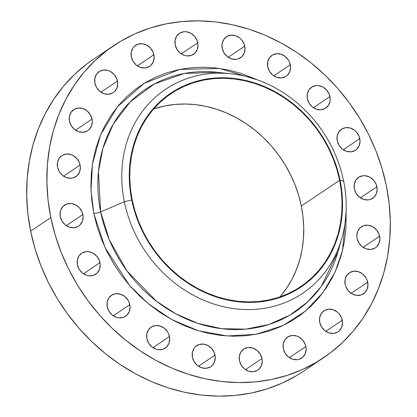 <?xml version="1.0" encoding="UTF-8"?>
<svg xmlns="http://www.w3.org/2000/svg" width="417" height="417" viewBox="0 0 417 417"><rect width="100%" height="100%" fill="white"/><g stroke="black" fill="none" stroke-linecap="round" stroke-linejoin="round"><path stroke-width="0.63" d="M117.458 81.075A12.64 11.009 -123.9 0 1 113.231 92.637A12.64 11.009 -123.9 0 1 94.909 83.207L96.708 87.763L99.955 91.459L104.146 93.736L108.649 94.252L112.772 92.923L114.498 91.62L116.927 87.987L117.724 83.463L116.76 78.735L114.19 74.528L110.401 71.484L108.222 70.546L103.718 70.035L99.59 71.364L96.468 74.335L94.826 78.495L94.909 83.207A12.64 11.009 -123.9 0 1 99.137 71.651A12.64 11.009 -123.9 0 1 117.458 81.075L100.93 92.178L117.458 81.075M92.037 119.085A12.64 11.009 -123.9 0 1 87.81 130.641A12.64 11.009 -123.9 0 1 69.488 121.217L71.286 125.767L74.534 129.468L78.724 131.746L83.228 132.262L87.356 130.933L89.076 129.63L91.505 125.991L92.303 121.467L92.037 119.085L90.239 114.534L86.991 110.833L82.801 108.556L78.297 108.039L74.174 109.374L71.046 112.34L69.404 116.499L69.488 121.217A12.64 11.009 -123.9 0 1 73.715 109.661A12.64 11.009 -123.9 0 1 92.037 119.085L75.508 130.182L92.037 119.085M80.111 165.08A12.64 11.009 -123.9 0 1 75.878 176.636A12.64 11.009 -123.9 0 1 57.562 167.212L59.36 171.762L62.602 175.458L66.798 177.741L71.297 178.252L73.449 177.814L77.145 175.62L79.579 171.986L80.372 167.462L79.412 162.734L76.843 158.528L73.048 155.484L70.874 154.551L66.371 154.035L62.242 155.364L59.12 158.335L57.473 162.494L57.562 167.212A12.64 11.009 -123.9 0 1 61.789 155.65A12.64 11.009 -123.9 0 1 80.111 165.08L63.582 176.177L80.111 165.08M82.842 214.552A12.64 11.009 -123.9 0 1 78.61 226.113A12.64 11.009 -123.9 0 1 60.288 216.684L62.091 221.239L65.333 224.935L69.524 227.213L74.028 227.729L78.156 226.4L79.876 225.097L82.311 221.458L83.103 216.934L82.144 212.211L79.574 208.005L75.779 204.956L71.349 203.532L66.949 203.949L63.254 206.144L60.819 209.777L60.204 211.972L60.288 216.684A12.64 11.009 -123.9 0 1 64.52 205.128A12.64 11.009 -123.9 0 1 82.842 214.552L66.313 225.654L82.842 214.552M99.965 262.668A12.64 11.009 -123.9 0 1 95.733 274.224A12.64 11.009 -123.9 0 1 77.416 264.8L79.214 269.351L82.457 273.052L86.653 275.329L88.904 275.819L93.304 275.402L96.999 273.208L99.434 269.575L100.226 265.05L99.267 260.328L96.697 256.121L92.902 253.072L88.472 251.649L86.225 251.623L82.097 252.952L78.975 255.923L77.327 260.083L77.416 264.8A12.64 11.009 -123.9 0 1 81.643 253.239A12.64 11.009 -123.9 0 1 99.965 262.668L83.436 273.766L99.965 262.668M129.802 304.712A12.64 11.009 -123.9 0 1 125.574 316.268A12.64 11.009 -123.9 0 1 107.252 306.844L109.056 311.395L112.298 315.096L116.489 317.373L118.746 317.863L123.145 317.446L126.841 315.252L129.27 311.619L130.068 307.094L129.108 302.372L128.003 300.157L124.761 296.461L120.565 294.183L116.067 293.667L111.938 294.996L108.816 297.967L107.169 302.127L107.252 306.844A12.64 11.009 -123.9 0 1 111.485 295.283A12.64 11.009 -123.9 0 1 129.802 304.712L113.278 315.81L129.802 304.712M169.438 336.571A12.64 11.009 -123.9 0 1 165.21 348.127A12.64 11.009 -123.9 0 1 146.888 338.703L148.692 343.254L151.934 346.954L156.125 349.232L158.382 349.722L162.781 349.305L166.477 347.111L168.906 343.478L169.703 338.953L168.744 334.231L167.639 332.015L164.397 328.32L160.201 326.042L155.703 325.526L151.574 326.855L148.447 329.826L146.805 333.986L146.888 338.703A12.64 11.009 -123.9 0 1 151.116 327.142A12.64 11.009 -123.9 0 1 169.438 336.571L152.909 347.669L169.438 336.571M214.99 355.122A12.64 11.009 -123.9 0 1 210.762 366.684A12.64 11.009 -123.9 0 1 192.44 357.254L194.239 361.81L197.481 365.506L201.677 367.784L206.175 368.3L210.304 366.97L212.029 365.667L214.458 362.029L215.255 357.505L214.291 352.782L211.721 348.576L207.932 345.531L203.496 344.103L199.097 344.52L195.401 346.715L193.999 348.383L192.352 352.542L192.44 357.254A12.64 11.009 -123.9 0 1 196.668 345.698A12.64 11.009 -123.9 0 1 214.99 355.122L198.461 366.225L214.99 355.122M261.996 358.557A12.64 11.009 -123.9 0 1 257.769 370.114A12.64 11.009 -123.9 0 1 239.447 360.689L241.245 365.24L244.492 368.941L248.683 371.219L253.187 371.735L257.31 370.405L259.035 369.102L261.464 365.464L262.262 360.94L261.996 358.557L260.198 354.007L256.95 350.306L252.759 348.028L248.256 347.512L244.133 348.847L241.005 351.812L239.363 355.972L239.447 360.689A12.64 11.009 -123.9 0 1 243.674 349.133A12.64 11.009 -123.9 0 1 261.996 358.557L245.467 369.655L261.996 358.557M305.859 346.537A12.64 11.009 -123.9 0 1 301.632 358.094A12.64 11.009 -123.9 0 1 283.31 348.664L285.108 353.22L288.35 356.916L292.546 359.193L297.045 359.709L299.197 359.272L302.898 357.077L305.327 353.444L306.125 348.92L305.161 344.192L302.591 339.985L298.801 336.941L296.623 336.003L292.119 335.492L287.991 336.821L284.868 339.792L283.221 343.952L283.31 348.664A12.64 11.009 -123.9 0 1 287.537 337.108A12.64 11.009 -123.9 0 1 305.859 346.537L289.33 357.635L305.859 346.537M342.284 320.23A12.64 11.009 -123.9 0 1 338.051 331.791A12.64 11.009 -123.9 0 1 319.73 322.362L321.533 326.918L324.775 330.613L328.966 332.891L333.47 333.407L337.598 332.078L339.318 330.775L341.752 327.142L342.545 322.617L341.586 317.89L339.016 313.683L337.238 311.984L333.047 309.701L328.544 309.19L324.416 310.519L321.293 313.49L319.646 317.65L319.73 322.362A12.64 11.009 -123.9 0 1 323.962 310.806A12.64 11.009 -123.9 0 1 342.284 320.23L325.755 331.333L342.284 320.23M367.705 282.226A12.64 11.009 -123.9 0 1 363.473 293.782A12.64 11.009 -123.9 0 1 345.151 284.358L345.849 286.698L348.419 290.904L352.214 293.949L356.644 295.377L361.044 294.96L364.739 292.765L367.174 289.132L367.966 284.608L367.007 279.88L365.902 277.67L362.66 273.974L358.469 271.696L353.965 271.18L349.837 272.509L346.715 275.481L345.067 279.64L345.151 284.358A12.64 11.009 -123.9 0 1 349.383 272.796A12.64 11.009 -123.9 0 1 367.705 282.226L351.177 293.323L367.705 282.226M379.632 236.23A12.64 11.009 -123.9 0 1 375.404 247.792A12.64 11.009 -123.9 0 1 357.082 238.362L358.881 242.918L362.123 246.614L366.319 248.892L370.817 249.408L374.946 248.079L376.671 246.775L379.1 243.137L379.897 238.613L378.933 233.89L376.363 229.684L372.574 226.639L368.138 225.211L363.739 225.628L360.043 227.823L357.614 231.456L356.816 235.98L357.082 238.362A12.64 11.009 -123.9 0 1 361.31 226.806A12.64 11.009 -123.9 0 1 379.632 236.23L363.103 247.333L379.632 236.23M376.9 186.759A12.64 11.009 -123.9 0 1 372.673 198.315A12.64 11.009 -123.9 0 1 354.351 188.891L356.149 193.441L359.397 197.137L363.588 199.42L368.091 199.931L370.239 199.493L373.94 197.298L376.369 193.665L377.166 189.141L376.202 184.413L373.632 180.207L369.843 177.162L365.407 175.739L363.16 175.713L359.032 177.043L355.909 180.014L354.268 184.173L354.351 188.891A12.64 11.009 -123.9 0 1 358.578 177.329A12.64 11.009 -123.9 0 1 376.9 186.759L360.371 197.856L376.9 186.759M359.777 138.642A12.64 11.009 -123.9 0 1 355.55 150.198A12.64 11.009 -123.9 0 1 337.228 140.774L339.026 145.325L342.268 149.025L346.464 151.303L350.963 151.819L355.091 150.49L356.816 149.187L359.245 145.549L360.043 141.024L359.079 136.302L356.509 132.095L354.731 130.391L350.541 128.113L346.037 127.597L341.909 128.931L338.786 131.897L337.139 136.057L337.228 140.774A12.64 11.009 -123.9 0 1 341.455 129.218A12.64 11.009 -123.9 0 1 359.777 138.642L343.248 149.739L359.777 138.642M329.936 96.598A12.64 11.009 -123.9 0 1 325.708 108.154A12.64 11.009 -123.9 0 1 307.386 98.73L309.19 103.28L312.432 106.981L316.623 109.259L321.126 109.775L325.255 108.446L328.377 105.475L330.019 101.315L330.201 98.98L329.237 94.258L326.667 90.051L322.878 87.002L318.447 85.579L316.201 85.553L312.072 86.882L308.945 89.853L307.303 94.013L307.386 98.73A12.64 11.009 -123.9 0 1 311.614 87.174A12.64 11.009 -123.9 0 1 329.936 96.598L313.407 107.695L329.936 96.598M290.3 64.739A12.64 11.009 -123.9 0 1 286.072 76.295A12.64 11.009 -123.9 0 1 267.75 66.871L269.554 71.422L272.796 75.123L276.987 77.4L281.491 77.916L285.619 76.587L287.339 75.284L289.768 71.646L290.566 67.121L289.606 62.399L288.501 60.189L285.259 56.488L281.063 54.21L276.565 53.694L272.437 55.028L269.314 57.994L267.667 62.154L267.75 66.871A12.64 11.009 -123.9 0 1 271.983 55.315A12.64 11.009 -123.9 0 1 290.3 64.739L273.776 75.837L290.3 64.739M244.753 46.188A12.64 11.009 -123.9 0 1 240.52 57.744A12.64 11.009 -123.9 0 1 222.204 48.315L224.002 52.87L227.244 56.566L231.44 58.844L235.939 59.36L238.091 58.922L241.787 56.728L244.221 53.095L245.014 48.57L244.054 43.842L241.485 39.636L239.707 37.937L235.516 35.654L231.013 35.143L226.884 36.472L223.762 39.443L222.115 43.603L222.204 48.315A12.64 11.009 -123.9 0 1 226.431 36.759A12.64 11.009 -123.9 0 1 244.753 46.188L228.224 57.285L244.753 46.188M153.883 54.773A12.64 11.009 -123.9 0 1 149.651 66.334A12.64 11.009 -123.9 0 1 131.334 56.905L133.132 61.461L136.375 65.156L140.571 67.434L145.069 67.95L149.197 66.621L150.918 65.318L153.352 61.68L154.144 57.155L153.185 52.433L150.615 48.226L146.82 45.182L142.39 43.754L137.991 44.171L134.295 46.365L132.893 48.033L131.246 52.193L131.334 56.905A12.64 11.009 -123.9 0 1 135.561 45.349A12.64 11.009 -123.9 0 1 153.883 54.773L137.355 65.876L153.883 54.773M197.747 42.753A12.64 11.009 -123.9 0 1 193.514 54.309A12.64 11.009 -123.9 0 1 175.192 44.885L176.996 49.435L180.238 53.136L184.429 55.414L186.686 55.904L191.085 55.487L194.781 53.293L197.215 49.659L198.007 45.135L197.048 40.413L194.478 36.206L190.684 33.157L186.253 31.734L184.006 31.708L179.878 33.037L176.756 36.008L175.109 40.168L175.192 44.885A12.64 11.009 -123.9 0 1 179.425 33.324A12.64 11.009 -123.9 0 1 197.747 42.753L181.218 53.85L197.747 42.753M337.937 251.816A134.102 116.833 56.1 0 1 216.246 327.913A134.102 116.833 56.1 0 1 100.648 211.893L124.349 201.745L100.648 211.893L98.433 171.549L102.978 148.176L113.21 124.183L130.297 101.779L154.467 83.895L184.439 73.455L217.387 72.297A134.102 116.833 56.1 0 0 100.648 211.893A6.067 1.272 -11.5 0 1 93.825 213.514L91 190.397L92.47 163.85L100.518 135.077L117.396 106.788L144.24 83.291L179.706 69.425L219.514 68.419L257.93 80.038L241.156 73.408L228.725 70.066L216.199 67.997L203.694 67.21L191.335 67.721L179.232 69.524L167.514 72.6L156.286 76.916L145.658 82.436L135.733 89.102L126.606 96.859L118.365 105.621L111.089 115.311L104.849 125.83L99.705 137.084L95.707 148.958L92.887 161.337L91.281 174.108L90.901 187.144L91.75 200.322L93.825 213.514L97.098 226.593L101.54 239.431L107.112 251.904L113.752 263.898L121.41 275.288L130 285.973L139.44 295.846L149.646 304.811L160.514 312.786L171.945 319.688L183.824 325.458L196.037 330.035L208.464 333.376L220.994 335.445L233.499 336.232L245.858 335.721L257.956 333.918L269.674 330.843L280.902 326.527L291.53 321.007L301.455 314.34L310.582 306.584L318.823 297.821L326.099 288.131L332.339 277.613L337.483 266.359L341.487 254.485L344.301 242.105L345.907 229.334L346.115 211.351L342.498 250.648L335.169 271.811L323.008 292.52L305.525 311.098L282.893 325.604L256.168 334.267L227.197 335.998L198.263 330.728L171.476 319.432L148.363 303.769L129.645 285.567L105.042 247.609L93.825 213.514A6.067 1.272 168.5 0 0 100.648 211.893L109.27 239.744L126.898 270.857L156.417 301.204L175.865 313.865L197.908 323.378L221.641 328.695L245.79 329.128L268.949 324.494L289.815 315.205L307.423 302.132L321.283 286.448L337.937 251.816L341.81 238.331A122.895 107.065 -123.9 0 1 230.288 308.069A122.895 107.065 -123.9 0 1 124.349 201.745L131.72 199.946A116.781 101.738 -123.9 0 1 213.139 78.208A116.781 101.738 -123.9 0 1 340.084 180.253L343.629 181.02A122.895 107.065 56.1 0 0 210.032 73.637A122.895 107.065 56.1 0 0 124.349 201.745A122.895 107.065 -123.9 0 1 231.331 73.814A122.895 107.065 -123.9 0 1 343.629 181.02A122.895 107.065 -123.9 0 1 341.81 238.331M339.636 180.295A116.275 101.3 -123.9 0 1 300.725 286.625A116.275 101.3 -123.9 0 1 132.168 199.905L134.889 210.778L138.585 221.448L143.213 231.821L148.739 241.792L155.103 251.263L162.244 260.145L170.094 268.35L178.58 275.809L187.614 282.434L197.116 288.173L206.994 292.969L217.142 296.774L227.479 299.552L237.893 301.277L248.292 301.929L258.566 301.501L268.626 300.005L278.368 297.451L287.704 293.86L296.539 289.273L304.791 283.727L312.38 277.279L319.229 269.997L325.281 261.939L330.467 253.192L334.747 243.841L338.072 233.968L340.413 223.674L341.747 213.056L342.065 202.214L341.356 191.262L339.636 180.295L336.915 169.422L333.219 158.747L328.586 148.379L323.066 138.408L316.701 128.936L309.56 120.054L301.71 111.845L293.224 104.391L284.191 97.76L274.688 92.021L264.811 87.226L254.657 83.421L244.326 80.648L233.911 78.922L223.512 78.271L213.238 78.693L203.178 80.194L193.436 82.748L184.1 86.34L175.265 90.927L167.014 96.473L159.424 102.916L152.575 110.203L146.523 118.256L141.337 127.003L137.057 136.359L133.732 146.231L131.391 156.526L130.057 167.144L129.739 177.981L130.448 188.937L132.168 199.905A116.275 101.3 -123.9 0 1 171.079 93.57A116.275 101.3 -123.9 0 1 339.636 180.295L301.314 206.029L339.636 180.295M279.859 296.956A116.275 101.3 56.1 0 0 301.314 206.029A116.275 101.3 56.1 0 0 153.623 108.978M113.752 45.599L93.559 59.157A188.062 163.839 56.1 0 0 30.629 231.138L50.817 217.58A188.062 163.839 -123.9 0 1 113.752 45.599A188.062 163.839 -123.9 0 1 386.371 185.862L386.371 185.862A188.062 163.839 -123.9 0 1 323.441 357.843A188.062 163.839 -123.9 0 1 50.817 217.58L30.629 231.138A188.062 163.839 56.1 0 0 303.248 371.401L323.441 357.843M386.371 185.862L389.155 203.6L390.302 221.318L389.791 238.847L387.628 256.022L383.843 272.671L378.464 288.637L371.542 303.769L363.155 317.916L353.371 330.942L342.289 342.727L330.014 353.152L316.67 362.118L302.377 369.54L287.282 375.347L271.524 379.48L255.256 381.904L238.633 382.592L221.818 381.534L204.971 378.751L188.26 374.257L171.835 368.107L155.864 360.351L140.498 351.067L125.882 340.345L112.157 328.288L99.46 315.012L87.909 300.647L77.619 285.327L68.685 269.2L61.195 252.426L55.221 235.162L50.817 217.58L48.033 199.842L46.892 182.125L47.402 164.59L49.56 147.42L53.35 130.771L58.729 114.8L65.646 99.673L74.038 85.527L83.822 72.495L94.904 60.715L107.174 50.29L120.523 41.319L134.811 33.897L149.912 28.095L165.669 23.957L181.937 21.538L198.56 20.85L215.37 21.903L232.217 24.692L248.933 29.185L265.353 35.336L281.324 43.092L296.696 52.375L311.311 63.097L325.031 75.154L337.728 88.43L349.279 102.796L359.574 118.115L368.508 134.238L375.998 151.017L381.972 168.275L386.371 185.862M124.349 201.745A122.895 107.065 56.1 0 0 257.946 309.127A122.895 107.065 56.1 0 0 343.629 181.02L340.084 180.253A116.781 101.738 -123.9 0 1 258.665 301.986A116.781 101.738 -123.9 0 1 131.72 199.946L124.349 201.745M340.084 180.253L341.815 191.267L342.524 202.271L342.206 213.155L340.866 223.82L338.515 234.156L335.174 244.07L330.879 253.468L325.667 262.251L319.594 270.341L312.708 277.659L305.088 284.133L296.8 289.7L287.928 294.308L278.551 297.915L268.767 300.485L258.665 301.986L248.344 302.414L237.904 301.757L227.442 300.026L217.064 297.238L206.863 293.417L196.949 288.6L187.405 282.835L178.33 276.179L169.808 268.694L161.921 260.448L154.749 251.529L148.358 242.016L142.812 232.003L138.163 221.583L134.451 210.866L131.72 199.946L129.989 188.932L129.28 177.929L129.598 167.045L130.938 156.38L133.289 146.039L136.63 136.124L140.925 126.732L146.138 117.943L152.21 109.853L159.091 102.54L166.711 96.066L174.999 90.494L183.876 85.886L193.248 82.279L203.037 79.715L213.139 78.208L223.46 77.786L233.901 78.438L244.362 80.168L254.74 82.957L264.936 86.778L274.855 91.594L284.399 97.359L293.474 104.021L301.997 111.506L309.878 119.747L317.05 128.671L323.441 138.183L328.992 148.197L333.642 158.611L337.353 169.333L340.084 180.253M155.114 108.483L164.856 105.928L174.916 104.427L185.19 104.005L195.589 104.657L206.003 106.382L216.34 109.155L226.488 112.96L236.366 117.756L245.868 123.495L254.902 130.125L263.388 137.579L271.238 145.788L278.379 154.671L284.743 164.142L290.268 174.113L294.897 184.481L298.593 195.156L301.314 206.029L303.034 216.996L303.743 227.948L303.425 238.79L302.09 249.408L299.75 259.702L296.424 269.575L292.145 278.926L286.959 287.673L280.907 295.731M93.726 59.047L86.986 63.848L74.711 74.273L63.629 86.058L53.845 99.084L45.458 113.231L38.536 128.363L33.157 144.329L29.372 160.978L27.209 178.153L26.698 195.682L27.845 213.4L30.629 231.138L35.028 248.725L41.002 265.983L48.492 282.762L57.426 298.885L67.721 314.204L79.272 328.57L91.969 341.846L105.689 353.903L120.305 364.625L135.676 373.908L151.647 381.664L168.067 387.815L184.783 392.308L201.63 395.097L218.44 396.15L235.063 395.462L251.331 393.043L267.089 388.905L282.189 383.103L296.477 375.681L303.409 371.292M218.18 72.386L217.903 72.48M217.387 72.297L231.331 73.814"/></g></svg>
